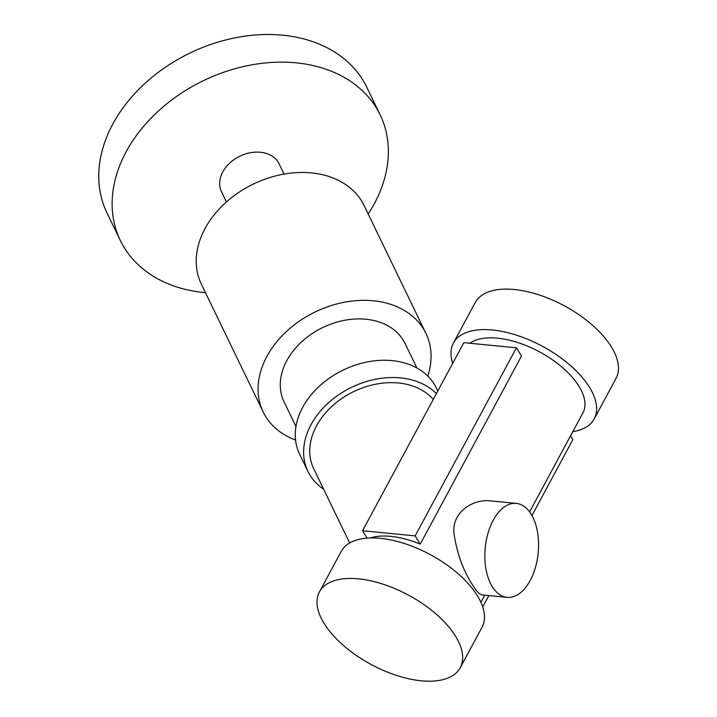 <?xml version="1.0" encoding="UTF-8"?>
<svg xmlns="http://www.w3.org/2000/svg" width="717" height="717" viewBox="0 0 717 717"><rect width="100%" height="100%" fill="white"/><g stroke="black" fill="none" stroke-linecap="round" stroke-linejoin="round"><path stroke-width="1.08" d="M349.654 542.984L313.705 468.667A69.567 51.956 -25.8 0 1 321.082 418.54A69.567 51.956 -25.8 0 1 433.265 399.432M469.913 343.255A67.174 33.081 28.3 0 1 525.274 345.236A67.174 33.081 28.3 0 1 579.031 386.391A67.174 33.081 28.3 0 1 582.948 412.831L529.612 511.884M482.111 594.913C479.682 594.689 476.411 591.247 472.315 584.588C462.994 570.114 456.899 553.112 454.031 533.591C451.369 512.001 473.561 498.405 491.306 500.95L516.303 503.397A47.197 26.601 -84.4 0 1 531.18 514.206A47.197 26.601 -84.4 0 1 535.393 567.586A47.197 26.601 -84.4 0 1 507.107 597.351A47.197 26.601 -84.4 0 1 485.23 547.779A47.197 26.601 -84.4 0 1 516.303 503.397M516.428 347.808L521.492 356.035L420.225 544.104L415.161 535.886L362.569 530.732L463.827 342.663L516.428 347.808L415.161 535.886M370.277 537.965A67.174 33.081 28.3 0 1 420.225 544.104M226.447 201.952L221.463 191.636A31.987 23.885 -25.8 0 1 238.77 156.754A31.987 23.885 -25.8 0 1 278.178 162.203A31.987 23.885 -25.8 0 1 279.047 163.781L284.04 174.097M452.714 363.313A79.963 39.39 28.3 0 1 453.395 343.076A79.963 39.39 28.3 0 1 517.047 335.359A79.963 39.39 28.3 0 1 589.553 387.422A79.963 39.39 28.3 0 1 594.214 418.898A79.963 39.39 28.3 0 1 572.82 431.652M453.395 343.076L475.21 302.565A79.963 39.39 28.3 0 1 538.861 294.857A79.963 39.39 28.3 0 1 611.368 346.911A79.963 39.39 28.3 0 1 616.028 378.388L594.214 418.898M319.415 591.91L341.229 551.4A79.963 39.39 28.3 0 1 404.881 543.683A79.963 39.39 28.3 0 1 477.379 595.746A79.963 39.39 28.3 0 1 482.048 627.223L460.233 667.733A79.963 39.39 28.3 0 1 371.155 664.498A79.963 39.39 28.3 0 1 319.415 591.91A79.963 39.39 28.3 0 1 383.066 584.194A79.963 39.39 28.3 0 1 455.573 636.257A79.963 39.39 28.3 0 1 460.233 667.733M323.627 489.173A75.966 56.733 -25.8 0 1 307.952 471.445A75.966 56.733 -25.8 0 1 343.237 391.858A75.966 56.733 -25.8 0 1 436.402 393.597M307.952 471.445L299.589 454.166A75.966 56.733 -25.8 0 1 340.709 371.307A75.966 56.733 -25.8 0 1 434.305 384.249A75.966 56.733 -25.8 0 1 436.366 388.014L437.809 390.989M295.969 426.49L284.102 401.95A67.174 50.163 -25.8 0 1 320.463 328.691A67.174 50.163 -25.8 0 1 403.223 340.127A67.174 50.163 -25.8 0 1 405.042 343.452L416.909 367.982M295.556 440.068A90.36 67.479 -25.8 0 1 263.229 412.051L201.378 284.183A90.36 67.479 -25.8 0 1 250.287 185.613A90.36 67.479 -25.8 0 1 361.619 201.011A90.36 67.479 -25.8 0 1 364.066 205.483L425.916 333.36A90.36 67.479 -25.8 0 1 427.816 376.093M263.229 412.051A90.36 67.479 -25.8 0 1 312.137 313.49A90.36 67.479 -25.8 0 1 423.469 328.888A90.36 67.479 -25.8 0 1 425.916 333.36M205.492 292.688A144.305 107.756 -25.8 0 1 120.348 240.545A144.305 107.756 -25.8 0 1 198.457 83.145A144.305 107.756 -25.8 0 1 376.246 107.729A144.305 107.756 -25.8 0 1 380.162 114.872A144.305 107.756 -25.8 0 1 368.18 213.998M120.348 240.545L106.976 212.895A144.305 107.756 -25.8 0 1 185.085 55.496A144.305 107.756 -25.8 0 1 362.874 80.089A144.305 107.756 -25.8 0 1 366.781 87.223L380.162 114.872M367.113 538.126L362.569 530.732M531.969 515.55L572.874 439.566L570.571 435.819M488.877 595.567L482.729 606.985M484.773 595.164L480.91 602.343M507.107 597.351L482.111 594.904"/></g></svg>
